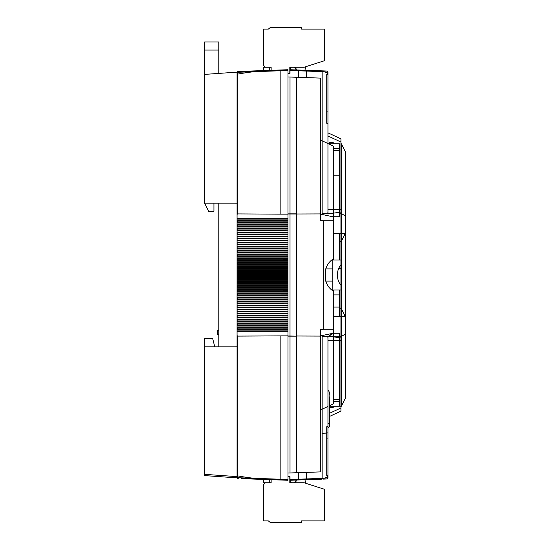 <?xml version="1.0" encoding="UTF-8"?>
<svg xmlns="http://www.w3.org/2000/svg" width="550" height="550" viewBox="0 0 550 550"><rect width="100%" height="100%" fill="white"/><g stroke="black" fill="none" stroke-linecap="round" stroke-linejoin="round"><path stroke-width="0.82" d="M237.064 475.475A1.217 0.454 0 0 0 237.744 475.888L237.744 336.084L287.987 335.857L237.064 336.105L237.064 477.317L237.064 220.227M237.064 220.577L287.987 220.577L287.987 214.143L280.844 214.143L287.987 214.136L287.987 70.496L280.844 70.744L280.844 214.136L237.744 213.916L280.844 214.143M237.064 224.634L287.987 224.634L287.987 221.829L280.844 221.849L280.844 222.661L287.987 222.674M237.064 228.69L287.987 228.69L287.987 225.885L280.844 225.906L280.844 226.717L287.987 226.738M237.064 232.753L287.987 232.753L287.987 229.948L280.844 229.962L280.844 230.773L287.987 230.794M237.064 240.866L287.987 240.866L287.987 238.061L280.844 238.081L280.844 238.893L287.987 238.906M237.064 244.922L287.987 244.922L287.987 242.117L280.844 242.137L280.844 242.949L287.987 242.962M237.064 248.978L287.987 248.978L287.987 246.173L280.844 246.194L280.844 247.005L287.987 247.019M237.064 253.034L287.987 253.034L287.987 250.229L280.844 250.25L280.844 251.061L287.987 251.082M237.064 257.097L287.987 257.097L287.987 254.292L280.844 254.306L280.844 255.117L287.987 255.138M237.064 261.154L287.987 261.154L287.987 258.349L280.844 258.363L280.844 259.174L287.987 259.194M237.064 265.21L287.987 265.21L287.987 262.405L280.844 262.419L280.844 263.237L287.987 263.251M237.064 269.266L287.987 269.266L287.987 266.461L280.844 266.482L280.844 267.293L287.987 267.307M237.064 273.322L287.987 273.322L287.987 270.518L280.844 270.538L280.844 271.349L287.987 271.363M237.064 281.435L287.987 281.435L287.987 278.637L280.844 278.651L280.844 279.462L287.987 279.482M237.064 330.124L287.987 330.124L287.987 327.326L280.844 327.339L280.844 328.151L287.987 328.171M237.064 309.843L287.987 309.843L287.987 307.038L280.844 307.051L280.844 307.863L287.987 307.883M237.064 322.011L287.987 322.011L287.987 319.206L280.844 319.227L280.844 320.038L287.987 320.052M237.064 317.955L287.987 317.955L287.987 315.15L280.844 315.171L280.844 315.982L287.987 315.996M237.064 313.899L287.987 313.899L287.987 311.094L280.844 311.107L280.844 311.919L287.987 311.939M237.064 301.723L287.987 301.723L287.987 298.918L280.844 298.939L280.844 299.75L287.987 299.771M237.064 289.554L287.987 289.554L287.987 286.749L280.844 286.763L280.844 287.581L287.987 287.595M237.064 285.498L287.987 285.498L287.987 282.693L280.844 282.707L280.844 283.518L287.987 283.539M237.064 277.379L287.987 277.379L287.987 274.574L280.844 274.594L280.844 275.406L287.987 275.426M237.064 293.611L287.987 293.611L287.987 290.806L280.844 290.826L280.844 291.637L287.987 291.651M237.064 297.667L287.987 297.667L287.987 294.862L280.844 294.882L280.844 295.694L287.987 295.707M237.064 305.779L287.987 305.779L287.987 302.981L280.844 302.995L280.844 303.806L287.987 303.827M237.064 326.067L287.987 326.067L287.987 323.262L280.844 323.283L280.844 324.094L287.987 324.115M237.064 236.809L287.987 236.809L287.987 234.004L280.844 234.018L280.844 234.829L287.987 234.85M269.727 70.373L269.727 67.265L263.436 67.265L263.436 70.593L254.416 70.902L287.987 69.733L287.987 70.496M287.987 220.577L287.987 221.829M287.987 224.634L287.987 225.885M287.987 228.69L287.987 229.948M287.987 232.753L287.987 234.004M287.987 236.809L287.987 238.061M287.987 240.866L287.987 242.117M287.987 244.922L287.987 246.173M287.987 248.978L287.987 250.229M287.987 253.034L287.987 254.292M287.987 257.097L287.987 258.349M287.987 261.154L287.987 262.405M287.987 265.21L287.987 266.461M287.987 269.266L287.987 270.518M287.987 273.322L287.987 274.574M287.987 277.379L287.987 278.637M287.987 281.435L287.987 282.693M287.987 285.498L287.987 286.749M287.987 289.554L287.987 290.806M287.987 293.611L287.987 294.862M287.987 297.667L287.987 298.918M287.987 301.723L287.987 302.981M287.987 305.779L287.987 307.038M287.987 309.843L287.987 311.094M287.987 313.899L287.987 315.15M287.987 317.955L287.987 319.206M287.987 322.011L287.987 323.262M287.987 326.067L287.987 327.326M287.987 330.124L287.987 335.857M237.744 471.212L237.744 477.73A1.217 0.557 92 0 0 238.239 478.527A1.217 1.217 0 0 1 237.064 477.317L237.064 477.868L237.064 477.317A1.217 0.461 0 0 0 237.744 477.73L280.844 479.256L280.844 335.864L287.987 335.864L287.987 480.267L241.388 478.638M237.744 475.888A116.882 43.622 0 0 0 254.093 478.314A1.217 0.371 92 0 0 254.416 479.098L263.436 479.408L263.436 482.735L269.727 482.735L269.727 479.627M237.064 477.868L204.607 475.599L204.607 474.341L237.064 476.616M218.804 338.704L218.804 346.816L204.607 346.816L204.607 474.341M204.607 346.816L204.607 338.704L212.719 338.704L214.748 346.816M287.987 219.876L237.064 219.876L237.064 72.133L204.607 74.401L204.607 203.184L218.804 203.184L218.804 346.816M204.607 203.17L237.064 203.184L237.064 72.683A1.217 1.217 0 0 1 238.239 71.472L254.416 70.902A1.217 0.371 88 0 0 254.093 71.686L262.219 71.397M237.064 203.184L237.064 213.895L237.744 213.916L237.744 74.112A116.882 43.622 0 0 1 254.093 71.686L237.744 72.27A1.217 0.461 180 0 0 237.064 72.683M287.987 223.933L237.064 223.933L237.064 224.283M287.987 227.989L237.064 227.989L237.064 228.339M287.987 232.045L237.064 232.045L237.064 232.396M287.987 236.101L237.064 236.101L237.064 236.452M287.987 240.157L237.064 240.157L237.064 240.515M287.987 244.221L237.064 244.221L237.064 244.571M287.987 248.277L237.064 248.277L237.064 248.627M287.987 252.333L237.064 252.333L237.064 252.684M287.987 256.389L237.064 256.389L237.064 256.74M287.987 260.446L237.064 260.446L237.064 260.796M287.987 264.502L237.064 264.502L237.064 264.859M287.987 268.565L237.064 268.565L237.064 268.916M287.987 272.621L237.064 272.621L237.064 272.972M287.987 276.678L237.064 276.678L237.064 277.028M287.987 280.734L237.064 280.734L237.064 281.084M287.987 284.79L237.064 284.79L237.064 285.141M287.987 288.846L237.064 288.846L237.064 289.204M287.987 292.903L237.064 292.903L237.064 293.26M287.987 296.966L237.064 296.966L237.064 297.316M287.987 301.022L237.064 301.022L237.064 301.373M287.987 305.078L237.064 305.078L237.064 305.429M287.987 309.134L237.064 309.134L237.064 309.485M287.987 313.191L237.064 313.191L237.064 313.548M287.987 317.247L237.064 317.247L237.064 317.604M287.987 321.31L237.064 321.31L237.064 321.661M287.987 325.366L237.064 325.366L237.064 325.717M287.987 329.423L237.064 329.423L237.064 329.773M204.607 346.83L237.064 346.816M287.987 218.199L280.844 218.199L280.844 218.604L287.987 218.618M280.844 218.199L237.064 218.199M237.744 218.604L280.844 218.604L237.71 218.604L237.744 218.199M237.064 218.989L237.71 218.604M237.744 222.661L280.844 222.661L237.71 222.661L237.744 221.849L280.844 221.849L237.744 221.849M237.71 221.849L237.064 221.464M237.064 223.046L237.71 222.661M237.744 226.717L280.844 226.717L237.71 226.717L237.744 225.906L280.844 225.906L237.744 225.906M237.71 225.906L237.064 225.521M237.064 227.102L237.71 226.717M237.744 230.773L280.844 230.773L237.71 230.773L237.744 229.962L280.844 229.962L237.744 229.962M237.71 229.962L237.064 229.577M237.064 231.165L237.71 230.773M237.744 238.081L280.844 238.081L237.71 238.081L237.744 238.893L280.844 238.893L237.744 238.893M237.064 239.278L237.71 238.893M237.71 238.081L237.064 237.689M237.744 242.949L280.844 242.949L237.71 242.949L237.744 242.137L280.844 242.137L237.744 242.137M237.71 242.137L237.064 241.746M237.064 243.334L237.71 242.949M237.744 247.005L280.844 247.005L237.71 247.005L237.744 246.194L280.844 246.194L237.744 246.194M237.71 246.194L237.064 245.809M237.064 247.39L237.71 247.005M237.744 251.061L280.844 251.061L237.71 251.061L237.744 250.25L280.844 250.25L237.744 250.25M237.71 250.25L237.064 249.865M237.064 251.446L237.71 251.061M237.744 255.117L280.844 255.117L237.71 255.117L237.744 254.306L280.844 254.306L237.744 254.306M237.71 254.306L237.064 253.921M237.064 255.509L237.71 255.117M237.744 259.174L280.844 259.174L237.71 259.174L237.744 258.363L280.844 258.363L237.744 258.363M237.71 258.363L237.064 257.978M237.064 259.566L237.71 259.174M237.744 263.237L280.844 263.237L237.71 263.237L237.744 262.419L280.844 262.419L237.744 262.419M237.71 262.419L237.064 262.034M237.064 263.622L237.71 263.237M237.744 267.293L280.844 267.293L237.71 267.293L237.744 266.482L280.844 266.482L237.744 266.482M237.71 266.482L237.064 266.09M237.064 267.678L237.71 267.293M237.744 271.349L280.844 271.349L237.71 271.349L237.744 270.538L280.844 270.538L237.744 270.538M237.71 270.538L237.064 270.146M237.064 271.734L237.71 271.349M237.744 279.462L280.844 279.462L237.71 279.462L237.744 278.651L280.844 278.651L237.744 278.651M237.064 279.854L237.71 279.462M237.71 278.651L237.064 278.266M237.744 328.151L280.844 328.151L237.71 328.151L237.744 327.339L280.844 327.339L237.744 327.339M237.064 328.536L237.71 328.151M237.71 327.339L237.064 326.954M237.744 307.863L280.844 307.863L237.71 307.863L237.744 307.051L280.844 307.051L237.744 307.051M237.064 308.254L237.71 307.863M237.71 307.051L237.064 306.666M237.744 320.038L280.844 320.038L237.71 320.038L237.744 319.227L280.844 319.227L237.744 319.227M237.064 320.423L237.71 320.038M237.71 319.227L237.064 318.835M237.744 315.982L280.844 315.982L237.71 315.982L237.744 315.171L280.844 315.171L237.744 315.171M237.064 316.367L237.71 315.982M237.71 315.171L237.064 314.779M237.744 311.107L280.844 311.107L237.71 311.107L237.744 311.919L280.844 311.919L237.744 311.919M237.71 311.107L237.064 310.722M237.064 312.311L237.71 311.919M237.744 299.75L280.844 299.75L237.71 299.75L237.744 298.939L280.844 298.939L237.744 298.939M237.064 300.135L237.71 299.75M237.71 298.939L237.064 298.554M237.744 287.581L280.844 287.581L237.71 287.581L237.744 286.763L280.844 286.763L237.744 286.763M237.064 287.966L237.71 287.581M237.71 286.763L237.064 286.378M237.744 282.707L280.844 282.707L237.71 282.707L237.744 283.518L280.844 283.518L237.744 283.518M237.71 282.707L237.064 282.322M237.064 283.91L237.71 283.518M237.744 275.406L280.844 275.406L237.71 275.406L237.744 274.594L280.844 274.594L237.744 274.594M237.064 275.791L237.71 275.406M237.744 290.826L280.844 290.826L237.71 290.826L237.744 291.637L280.844 291.637L237.744 291.637M237.71 290.826L237.064 290.434M237.064 292.022L237.71 291.637M237.744 294.882L280.844 294.882L237.71 294.882L237.744 295.694L280.844 295.694L237.744 295.694M237.71 294.882L237.064 294.491M237.064 296.079L237.71 295.694M237.744 302.995L280.844 302.995L237.71 302.995L237.744 303.806L280.844 303.806L237.744 303.806M237.71 302.995L237.064 302.61M237.064 304.191L237.71 303.806M237.744 323.283L280.844 323.283L237.71 323.283L237.744 324.094L280.844 324.094L237.744 324.094M237.71 323.283L237.064 322.898M237.064 324.479L237.71 324.094M287.987 331.382L280.844 331.396L280.844 331.801L287.987 331.801M237.744 331.396L280.844 331.396L237.71 331.396L237.744 331.801L280.844 331.801M237.71 331.396L237.064 331.011M237.064 331.801L237.744 331.801M237.744 335.857L237.064 335.857M237.744 234.829L280.844 234.829L237.71 234.829L237.744 234.018L280.844 234.018L237.744 234.018M237.71 234.018L237.064 233.633M237.064 235.221L237.71 234.829M237.71 274.594L237.064 274.209M237.064 214.143L237.744 214.143M218.804 334.641L217.587 334.641L217.587 330.584L218.804 330.584M280.864 480.019L280.844 479.256L287.987 479.504M248.366 478.108L243.616 477.936M244.152 72.043L280.844 70.744L280.864 69.981M237.744 78.787L237.744 74.112A1.217 0.454 180 0 0 237.064 74.525M238.239 71.472A1.217 0.557 88 0 0 237.744 72.27L237.744 74.112M290.015 476.651L290.015 480.267L290.015 476.651L287.987 476.651M290.015 69.733L290.015 73.349L290.015 69.733L326.776 71.019L290.015 69.733M287.987 473L290.015 473L290.015 335.995L287.987 335.995M290.015 335.995L290.015 77L287.987 77M290.015 472.966L296.643 472.732L290.015 472.966M290.015 213.998L296.643 213.998L296.643 77.268L320.643 78.107L320.643 213.916L296.643 213.998L296.643 336.002L320.643 336.084L320.643 471.893L296.643 472.732L296.643 336.146L290.015 336.139M321.832 479.16L290.015 480.267L321.832 479.16A1.217 0.358 -92 0 0 322.135 478.376L322.135 408.781L322.135 478.376L323.544 478.301L322.135 478.376A1.217 0.358 88 0 1 321.832 479.16M327.951 475.606A8.113 3.032 0 0 1 323.544 478.301L327.951 477.764L323.544 478.301A8.113 3.032 0 0 0 327.951 475.606L327.951 477.764A1.217 1.217 0 0 1 326.776 478.981L323.029 479.112L326.776 478.981A1.217 1.217 0 0 0 327.951 477.764L327.951 337.239L327.951 340.505L340.931 340.505L340.931 337.968L331.794 336.586L326.624 336.586L327.951 337.239M287.987 73.349L290.015 73.349M296.643 336.146L290.015 336.002M333.63 259.985L333.63 258.692C329.608 261.099 326.906 264.77 325.518 269.706L325.518 280.294C326.906 285.23 329.608 288.901 333.63 291.308L333.63 329.285L323.737 329.285L323.737 220.715L320.643 220.468L320.643 213.916M320.643 214.149L332.592 216.728M333.63 258.692L333.63 217.718L333.224 217.401M333.63 217.889L333.63 220.715L323.737 220.715M333.63 291.308L333.63 290.015M325.518 269.706L325.518 280.294M329.773 405.618L333.63 403.824L333.63 336.091L328.879 336.139L333.472 333.272L339.309 333.272L333.224 333.272L333.224 329.285M341.337 406.257L341.337 143.743L345.393 151.862L345.393 398.138L341.337 406.257L339.309 406.257L339.309 333.272L333.63 333.272L333.63 336.091M333.63 332.282L333.63 329.285L333.63 332.282L333.224 332.599M333.63 216.728L333.63 146.176L320.643 140.126M339.309 336.229L333.63 336.105M340.931 259.985L332.819 259.985L332.819 290.015L340.931 290.015L340.931 285.264C338.614 282.356 337.425 278.933 337.377 275C337.425 271.067 338.614 267.644 340.931 264.736L340.931 138.875L340.931 142.031L327.951 135.981L327.951 143.529M340.931 209.495L340.931 212.032L331.794 213.414L326.624 213.414L327.951 212.761L327.951 209.495L340.931 209.495M340.931 411.125L340.931 407.969L340.931 411.125L329.773 416.329L340.931 411.125M340.931 407.969L329.773 413.174L340.931 407.969L340.931 290.015M340.931 308.66L339.309 308.66L339.309 316.772L345.393 316.772L341.337 308.66L339.309 308.66L339.309 290.015L339.309 316.772L333.63 316.772L340.931 316.772M328.412 143.743L339.309 143.743L339.309 213.482L340.931 213.482M341.337 143.743L340.931 143.743M340.931 233.228L339.309 233.228L339.309 259.985L339.309 241.34L341.337 241.34L345.393 233.228L333.63 233.228L339.309 233.228L339.309 241.34L340.931 241.34M327.951 132.818L327.951 135.981L327.951 132.818L340.931 138.875L327.951 132.818M290.015 214.005L287.987 214.005M326.624 213.414L322.135 213.414L322.135 71.624L290.015 70.496M297.151 70.744L297.131 69.981M290.015 77.034L296.643 77.268L290.015 77.034M306.529 71.074L322.135 71.624A1.217 0.358 -88 0 0 321.832 70.84A1.217 0.358 92 0 1 322.135 71.624L323.544 71.699L322.135 71.624L322.135 140.821M327.951 72.236A1.217 1.217 0 0 0 326.776 71.019A1.217 1.217 0 0 1 327.951 72.236L323.544 71.699L327.951 72.236L327.951 74.394L327.951 72.236M327.951 123.255L326.734 123.255L326.734 111.079L327.951 111.079L327.951 135.981L340.931 142.031M327.951 111.079L327.951 74.566L326.734 74.566L326.734 111.079M327.951 74.394A8.113 3.032 0 0 0 323.544 71.699A8.113 3.032 0 0 1 327.951 74.394L327.951 212.761M332.007 216.728L339.309 216.728L333.224 216.728L333.224 220.715M345.393 216.019L341.337 213.482L339.309 213.482L339.309 216.728L339.309 143.743L333.224 143.743L333.224 142.526L329.168 142.526L329.168 144.1M329.773 407.474L333.224 407.474L333.224 406.257L339.309 406.257L329.773 406.257M339.309 399.362L333.63 399.362M327.951 406.471L320.643 409.874M320.643 335.851L332.152 333.458L328.879 336.139L333.472 333.272M333.63 175.189L339.309 175.189M333.63 150.638L339.309 150.638M345.393 333.981L341.337 336.518L339.309 336.518L339.309 406.257L340.931 406.257M339.309 333.272L339.309 336.518L340.931 336.518M306.529 478.926L322.135 478.376L297.151 479.256L297.131 480.019M326.734 438.921L327.951 438.921L327.951 475.434L326.734 475.434L326.734 426.745L327.951 426.745M327.951 438.921L327.951 389.723L327.951 428.147L329.773 426.064L329.773 416.329L329.773 426.064L329.773 422.888L327.951 423.809M326.624 336.586L322.135 336.586L322.135 408.781M297.151 479.256L290.015 479.504M333.63 336.641L339.309 337.494M320.643 336.084L320.643 329.532L323.737 329.285M327.951 428.147L329.773 426.064L329.773 397.018L329.773 422.888M327.951 389.723C329.471 391.827 330.082 394.261 329.773 397.018M298.409 77.33L298.409 70.029M306.529 77.612L306.529 70.311M298.409 472.67L298.409 479.971M306.529 472.388L306.529 479.689M204.607 203.184L208.663 211.296L213.936 211.296L213.936 203.184M218.804 203.177L211.908 203.184M218.804 73.411L218.804 50.057L204.607 50.057L204.607 41.944L218.804 41.944L218.804 50.057M204.607 74.401L204.607 50.057M218.804 41.944L204.607 41.944M338.786 268.249L340.931 268.249L340.931 285.264M340.931 268.249L340.931 264.736M296.299 69.293L295.488 67.265M306.041 66.612L304.844 70.249M271.143 70.317L271.143 67.265L265.464 67.265L263.436 65.237L263.436 29.122L268.304 29.122L270.332 27.5L301.579 27.5L301.579 29.122L324.294 29.122L324.294 60.768L304.012 67.265L289.809 67.265L289.809 73.349M290.462 69.747L290.462 68.482L290.462 69.747M295.164 69.912L295.164 68.482A1.217 1.217 0 0 0 293.947 67.265L291.679 67.265A1.217 1.217 0 0 0 290.462 68.482M296.299 480.707L295.488 482.735M271.143 479.683L271.143 482.735L265.464 482.735L263.436 484.763L263.436 520.877L268.304 520.877L270.332 522.5L301.579 522.5L301.579 520.877L324.294 520.877L324.294 489.232L304.012 482.735L289.809 482.735L289.809 476.651M306.041 483.388L304.844 479.751M290.462 481.518L290.462 480.253L290.462 481.518A1.217 1.217 0 0 0 291.679 482.735L293.947 482.735A1.217 1.217 0 0 0 295.164 481.518L295.164 480.088M333.63 148.61L339.309 148.61M332.007 333.272L333.224 333.272M333.63 401.39L339.309 401.39M290.015 336.132L287.987 336.132M290.015 213.867L287.987 213.867M296.643 213.854L290.015 213.861M323.544 71.699A1.217 0.578 -88 0 0 323.029 70.888A1.217 0.578 92 0 1 323.544 71.699M327.951 432.658C327.738 433.036 325.806 433.221 322.135 433.207L326.734 433.043M323.544 478.301A1.217 0.578 -92 0 1 323.029 479.112A1.217 0.578 88 0 0 323.544 478.301M339.309 340.505L333.63 340.505M332.819 281.084L325.744 281.084M333.63 307.051L339.309 307.051M332.819 268.916L325.744 268.916M333.63 294.882L339.309 294.882"/></g></svg>
